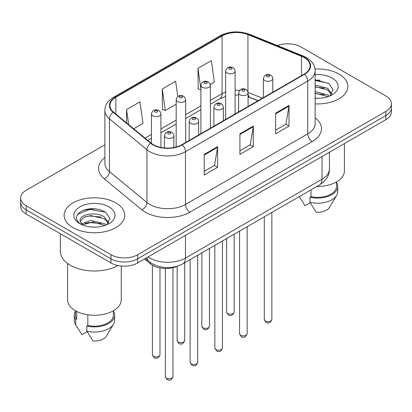 <?xml version="1.0" encoding="UTF-8"?>
<svg xmlns="http://www.w3.org/2000/svg" width="412" height="412" viewBox="0 0 412 412"><rect width="100%" height="100%" fill="white"/><g stroke="black" fill="none" stroke-linecap="round" stroke-linejoin="round"><path stroke-width="0.62" d="M257.938 100.77L248.518 96.959A25.245 14.575 0 0 0 248.086 96.789M177.325 266.214A18.937 10.933 180 0 1 150.334 263.793L144.524 259.009M338.994 74.072A30.297 17.489 0 0 0 315.026 69.01A30.297 17.489 0 0 1 338.994 74.072A30.297 17.489 0 0 1 347.867 86.438A30.297 17.489 0 0 0 338.994 74.072M115.849 202.905A30.297 17.489 0 0 0 82.833 199.109A30.297 17.489 0 0 0 64.133 215.27A30.297 17.489 0 0 0 73.006 227.64A30.297 17.489 0 0 0 106.023 231.431A30.297 17.489 0 0 0 124.723 215.27A30.297 17.489 0 0 0 115.849 202.905A30.297 17.489 0 0 0 82.833 199.109A30.297 17.489 0 0 0 64.133 215.27A30.297 17.489 0 0 0 73.006 227.64A30.297 17.489 0 0 0 106.023 231.431A30.297 17.489 0 0 0 124.723 215.27A30.297 17.489 0 0 0 115.849 202.905M304.185 57.582A20.198 11.66 180 0 1 310.097 65.827A20.198 11.66 180 0 1 304.185 74.072L181.898 144.669A20.198 11.66 180 0 1 151.075 143.113L113.578 112.198A20.198 11.66 180 0 1 109.927 105.508A20.198 11.66 180 0 1 115.844 97.263L222.073 35.932A20.198 11.66 180 0 1 247.936 34.629L301.486 56.274A20.198 11.66 180 0 1 304.185 57.582M304.54 57.376A20.703 11.953 0 0 0 301.775 56.037L248.23 34.387A20.703 11.953 0 0 0 221.718 35.726L115.484 97.057A20.703 11.953 0 0 0 113.166 112.363L150.663 143.278A20.703 11.953 0 0 0 182.258 144.875L304.54 74.278A20.703 11.953 0 0 0 304.54 57.376M104.88 144.823L26.147 190.277A18.937 10.933 0 0 0 20.6 198.007L20.6 206.252A18.937 10.933 0 0 0 26.147 213.983L110.941 262.938L110.941 258.813A18.937 10.933 0 0 0 137.716 258.813L385.853 115.556A18.937 10.933 0 0 0 391.4 107.826A18.937 10.933 0 0 1 385.853 115.556L137.716 258.813A18.937 10.933 0 0 1 110.941 258.813L26.147 209.857L110.941 258.813L110.941 254.693A18.937 10.933 0 0 0 137.716 254.693L385.853 111.431A18.937 10.933 0 0 0 391.4 103.7A18.937 10.933 0 0 0 385.853 95.97L301.059 47.014A18.937 10.933 0 0 0 277.394 45.562M20.6 202.127A18.937 10.933 0 0 0 26.147 209.857A18.937 10.933 0 0 1 20.6 202.127M204.213 154.412L204.213 175.023L217.603 167.293L217.603 146.682L204.213 154.412M204.213 171.366L214.528 165.413L217.551 147.367A5.047 2.915 -120 0 0 217.603 146.682M214.436 165.464L217.603 167.293M275.623 113.187L275.623 133.797L289.008 126.067L289.008 105.457L275.623 113.187M275.623 130.141L285.933 124.187L288.956 106.141A5.047 2.915 -120 0 0 289.008 105.457M285.84 124.239L289.008 126.067M239.918 133.797L239.918 154.412L253.308 146.682L253.308 126.067L239.918 133.797M239.918 150.751L250.228 144.797L253.251 126.752A5.047 2.915 -120 0 0 253.308 126.067M250.141 144.854L253.308 146.682M315.149 103.876A30.297 17.489 0 0 0 347.867 86.438A30.297 17.489 0 0 1 315.149 103.876M20.6 198.007A18.937 10.933 0 0 0 26.147 205.737L110.941 254.693M210.28 84.522L214.379 82.158L211.356 60.621L197.966 68.351L198.182 88.838M133.663 128.76L142.969 123.384L139.951 101.846L126.561 109.577L126.561 122.9M177.799 96.532L175.651 81.236L162.266 88.966L162.477 109.453M162.266 88.966L165.284 110.504L176.187 104.21M165.284 110.504L162.266 109.371M200.912 89.857L197.966 88.76M197.966 68.351L200.912 89.322M126.561 109.577L128.673 124.645M96.954 209.013A25.245 14.575 0 0 0 82.179 210.769M320.098 80.18A25.245 14.575 0 0 0 315.149 80.175M110.941 262.938A18.937 10.933 0 0 0 137.716 262.938L385.853 119.676A18.937 10.933 0 0 0 391.4 111.946L391.4 103.7M316.895 186.435A26.821 15.486 0 0 0 344.396 170.954L344.396 143.613M315.149 98.097L318.934 98.293M315.149 91.557L327.658 94.853L329.332 96.192M315.149 93.194L327.658 96.485M315.149 85.011L327.658 88.307L331.758 93.967M315.149 86.669L327.658 89.94L331.439 94.394M315.149 98.236A20.579 11.881 0 0 0 332.123 94.842A20.579 11.881 0 0 0 332.123 78.038A20.579 11.881 0 0 0 315.149 74.639M329.816 95.991L333.04 89.656L328.961 83.512L315.149 79.835M299.297 196.709L305.024 205.768L310.226 202.766M310.978 189.85L310.978 196.663A18.937 10.933 0 0 0 336.506 186.415L336.506 181.924M310.978 196.663L310.004 197.224L310.004 202.38L316.184 212.211A12.623 7.287 0 0 0 329.502 207.344L336.661 195.37A20.198 11.66 0 0 0 337.768 191.565L337.768 186.415A20.198 11.66 0 0 0 336.506 182.356M310.004 202.38A20.198 11.66 0 0 0 336.661 195.37M310.004 197.224A20.198 11.66 0 0 0 337.768 186.415M315.149 80.474L328.683 83.327M315.149 87.014L324.229 88.168M315.149 93.56L324.208 94.709M60.348 233.728L60.348 251.346A34.083 19.678 0 0 0 70.328 265.256A34.083 19.678 0 0 0 118.059 265.524M67.604 263.484L67.604 299.787A26.821 15.486 0 0 0 75.463 310.736A26.821 15.486 0 0 0 104.694 314.093A26.821 15.486 0 0 0 121.252 299.787L121.252 265.992M90.98 226.981L95.79 227.125M81.545 223.963L90.733 220.461L104.519 223.68L106.188 225.019M82.22 224.988L92.71 222.017L104.519 225.318M80.16 220.508L80.232 221.229L82.518 224.962M80.18 220.904C78.723 214.575 96.089 210.841 104.519 217.134L108.614 222.799M80.247 221.326L84.053 217.273L90.707 215.569L104.514 218.767L108.294 223.227M106.672 224.818L109.896 218.489L105.817 212.345C97.999 207.988 89.991 207.524 81.803 210.949C75.087 215.1 74.665 219.457 80.536 224.025L80.608 224.077M108.979 206.87A20.579 11.881 0 0 0 79.876 206.87A20.579 11.881 0 0 0 79.876 223.67A20.579 11.881 0 0 0 108.979 223.67A20.579 11.881 0 0 0 108.979 206.87M75.494 310.756L75.494 315.247A18.937 10.933 0 0 0 76.678 319.053L76.678 311.395M75.494 311.189A20.198 11.66 0 0 0 74.232 315.247L74.232 320.397A20.198 11.66 0 0 0 75.339 324.203A20.198 11.66 0 0 0 75.705 324.769L81.88 334.601L87.087 331.593M75.705 324.769L75.705 319.614L76.678 319.053M74.232 315.247A20.198 11.66 0 0 0 75.705 319.614M82.184 224.967L80.232 221.229M87.833 314.794L87.833 325.49A18.937 10.933 0 0 0 113.362 315.247L113.362 310.756M87.833 325.49L86.86 326.057L86.86 331.207L93.04 341.038A12.623 7.287 0 0 0 106.358 336.177L113.516 324.203A20.198 11.66 0 0 0 114.624 320.397L114.624 315.247A20.198 11.66 0 0 0 113.362 311.189M86.86 331.207A20.198 11.66 0 0 0 113.516 324.203M86.86 326.057A20.198 11.66 0 0 0 114.624 315.247M77.528 214.41L89.61 209.451L105.539 212.159M85.078 216.815L89.61 215.996L101.084 217M85.021 223.376L89.61 222.537L101.069 223.536M81.463 223.86L81.813 223.701M150.334 262.49L150.334 263.793M315.149 117.765A31.559 18.221 180 0 1 312.219 141.579L189.932 212.18A6.314 3.646 60 0 1 185.472 204.45L307.754 133.849A25.245 14.575 0 0 0 315.149 123.543L315.149 70.771A25.245 14.575 180 0 1 307.754 81.076A6.314 3.646 -120 0 0 304.54 74.278M189.932 212.18A31.559 18.221 180 0 1 145.307 212.18A31.559 18.221 180 0 1 141.769 209.744L104.272 178.829A31.559 18.221 180 0 1 104.88 157.446M149.767 204.45A25.245 14.575 0 0 0 185.472 204.45L185.472 151.678A25.245 14.575 180 0 1 146.94 149.731L109.443 118.816A25.245 14.575 180 0 1 104.88 110.457L104.88 163.224A25.245 14.575 0 0 0 109.443 171.588L146.94 202.503A25.245 14.575 0 0 0 149.767 204.45M315.149 70.771C314.742 66.435 314.341 62.825 306.446 57.577L303.129 55.965A6.314 2.956 112 0 0 301.775 56.037M303.129 55.965L249.579 34.32C239.125 30.622 229.201 31.158 219.812 35.932A6.314 3.646 60 0 1 221.718 35.726M115.484 97.057A6.314 3.646 -120 0 0 113.578 97.258C105.925 102.279 105.23 106.059 104.88 110.457M113.166 112.363A6.314 4.223 129.5 0 0 109.443 118.816L109.443 171.588A6.314 4.223 -50.5 0 1 104.272 178.829M249.579 34.32A6.314 2.956 112 0 0 248.23 34.387M150.663 143.278A6.314 4.223 129.5 0 0 146.94 149.731L146.94 202.503A6.314 4.223 -50.5 0 1 141.769 209.744M182.258 144.875A6.314 3.646 60 0 1 185.472 151.678L307.754 81.076L307.754 133.849A6.314 3.646 60 0 0 312.219 141.579M137.716 254.693L137.716 262.938M385.853 111.431L385.853 119.676M26.147 205.737L26.147 213.983M115.844 97.263L115.844 114.062M301.486 56.274L301.486 75.628M247.936 34.629L247.936 91.814M262.403 98.19L248.06 92.391M239.557 90.383A20.198 11.66 0 0 0 235.103 90.259M225.632 92.015A20.198 11.66 0 0 0 222.073 93.648L210.377 100.404M222.073 35.932L222.073 93.648A11.361 6.561 60 0 1 219.72 98.849L210.377 104.246M200.912 105.869L185.652 114.675M176.187 120.144L160.927 128.951M151.462 134.415L145.029 138.128M258.077 100.688L250.197 97.505A11.361 5.32 -68 0 1 248.086 94.194M239.918 134.451L253.251 126.752M275.623 113.836L288.956 106.141M204.213 155.061L217.551 147.367M148.073 256.959A25.245 14.575 0 0 0 149.767 258.041A25.245 14.575 0 0 0 185.472 258.041L322.035 179.199A25.245 14.575 0 0 0 329.43 168.889C329.615 175.157 326.278 180.518 319.418 184.978L182.856 263.819A12.623 7.287 60 0 0 185.472 258.041L185.472 235.37M322.035 156.524L322.035 179.199A12.623 7.287 60 0 1 319.418 184.978M147.048 257.552A12.623 8.441 129.5 0 0 149.247 261.656L145.415 258.494M271.863 319.444C270.617 322.853 268.681 323.847 266.054 322.436L264.293 319.444A3.785 2.189 0 0 0 265.4 320.989A3.785 2.189 0 0 0 269.53 321.468A3.785 2.189 0 0 0 271.863 319.444L271.863 212.432M264.731 80.51A4.733 2.735 180 0 1 263.345 78.579C264.556 74.696 267.033 73.568 270.772 75.2L272.301 76.699L272.811 78.579A4.733 2.735 180 0 1 269.891 81.102A4.733 2.735 180 0 1 264.731 80.51M269.196 75.36A1.576 0.912 0 0 0 266.961 75.36A1.576 0.912 0 0 0 266.961 76.647A1.576 0.912 0 0 0 269.196 76.647A1.576 0.912 0 0 0 269.196 75.36M227.692 313.496A3.785 2.189 0 0 0 231.817 313.97A3.785 2.189 0 0 0 234.155 311.946C232.909 315.355 230.972 316.349 228.341 314.938L226.579 311.946A3.785 2.189 0 0 0 227.692 313.496M235.103 113.954L235.103 71.08A4.733 2.735 180 0 1 232.177 73.609A4.733 2.735 180 0 1 227.022 73.012A4.733 2.735 180 0 1 225.632 71.08L225.632 119.418M229.252 69.149A1.576 0.912 0 0 0 231.482 69.149A1.576 0.912 0 0 0 231.482 67.862A1.576 0.912 0 0 0 229.252 67.862A1.576 0.912 0 0 0 229.252 69.149M247.143 333.72C245.892 337.124 243.956 338.123 241.329 336.712L239.568 333.72A3.785 2.189 0 0 0 240.675 335.265A3.785 2.189 0 0 0 244.805 335.739A3.785 2.189 0 0 0 247.143 333.72L247.143 226.708M240.005 94.786A4.733 2.735 180 0 1 238.62 92.855C239.83 88.971 242.308 87.844 246.046 89.476L247.576 90.975L248.086 92.855A4.733 2.735 180 0 1 245.166 95.378A4.733 2.735 180 0 1 240.005 94.786M244.47 89.636A1.576 0.912 0 0 0 242.241 89.636A1.576 0.912 0 0 0 242.241 90.923A1.576 0.912 0 0 0 244.47 90.923A1.576 0.912 0 0 0 244.47 89.636M222.418 347.996C221.172 351.4 219.23 352.399 216.604 350.983L214.843 347.996A3.785 2.189 0 0 0 215.95 349.541A3.785 2.189 0 0 0 220.08 350.015A3.785 2.189 0 0 0 222.418 347.996L222.418 240.979M215.28 109.062A4.733 2.735 180 0 1 213.895 107.13C215.105 103.247 217.582 102.119 221.321 103.752L222.851 105.251L223.366 107.13A4.733 2.735 180 0 1 220.441 109.654A4.733 2.735 180 0 1 215.28 109.062M219.745 103.906A1.576 0.912 0 0 0 217.515 103.906A1.576 0.912 0 0 0 217.515 105.194A1.576 0.912 0 0 0 219.745 105.194A1.576 0.912 0 0 0 219.745 103.906M197.693 362.272C196.447 365.676 194.51 366.67 191.884 365.259L190.117 362.272A3.785 2.189 0 0 0 191.23 363.817A3.785 2.189 0 0 0 195.355 364.29A3.785 2.189 0 0 0 197.693 362.272L197.693 255.255M190.56 123.337A4.733 2.735 180 0 1 189.17 121.401C190.38 117.518 192.857 116.395 196.601 118.028L198.126 119.521L198.641 121.401A4.733 2.735 180 0 1 195.715 123.93A4.733 2.735 180 0 1 190.56 123.337M195.02 118.182A1.576 0.912 0 0 0 192.79 118.182A1.576 0.912 0 0 0 192.79 119.47A1.576 0.912 0 0 0 195.02 119.47A1.576 0.912 0 0 0 195.02 118.182M172.968 376.542C171.722 379.952 169.785 380.946 167.159 379.534L165.392 376.542A3.785 2.189 0 0 0 166.505 378.087A3.785 2.189 0 0 0 170.63 378.561A3.785 2.189 0 0 0 172.968 376.542L172.968 267.651M165.835 137.608A4.733 2.735 180 0 1 164.45 135.677C165.655 131.794 168.132 130.666 171.876 132.298L173.4 133.797L173.916 135.677A4.733 2.735 180 0 1 170.99 138.2A4.733 2.735 180 0 1 165.835 137.608M170.295 132.458A1.576 0.912 0 0 0 168.065 132.458A1.576 0.912 0 0 0 168.065 133.745A1.576 0.912 0 0 0 170.295 133.745A1.576 0.912 0 0 0 170.295 132.458M202.967 327.767A3.785 2.189 0 0 0 207.092 328.24A3.785 2.189 0 0 0 209.43 326.222C208.184 329.626 206.247 330.625 203.621 329.214L201.854 326.222A3.785 2.189 0 0 0 202.967 327.767M210.377 128.23L210.377 85.356A4.733 2.735 180 0 1 207.452 87.88A4.733 2.735 180 0 1 202.297 87.287A4.733 2.735 180 0 1 200.912 85.356L200.912 133.694M204.527 83.425A1.576 0.912 0 0 0 206.757 83.425A1.576 0.912 0 0 0 206.757 82.137A1.576 0.912 0 0 0 204.527 82.137A1.576 0.912 0 0 0 204.527 83.425M178.242 342.042A3.785 2.189 0 0 0 182.367 342.516A3.785 2.189 0 0 0 184.705 340.497C183.458 343.902 181.522 344.901 178.896 343.49L177.134 340.497A3.785 2.189 0 0 0 178.242 342.042M185.652 142.506L185.652 99.632A4.733 2.735 180 0 1 182.732 102.155A4.733 2.735 180 0 1 177.572 101.563A4.733 2.735 180 0 1 176.187 99.632L176.187 146.986M179.802 97.701A1.576 0.912 0 0 0 182.032 97.701A1.576 0.912 0 0 0 182.032 96.408A1.576 0.912 0 0 0 179.802 96.408A1.576 0.912 0 0 0 179.802 97.701M153.516 356.318A3.785 2.189 0 0 0 157.642 356.792A3.785 2.189 0 0 0 159.98 354.773C158.733 358.177 156.797 359.176 154.17 357.76L152.409 354.773A3.785 2.189 0 0 0 153.516 356.318M160.927 147.429L160.927 113.903A4.733 2.735 180 0 1 158.007 116.431A4.733 2.735 180 0 1 152.847 115.839A4.733 2.735 180 0 1 151.462 113.903L151.462 143.422M155.077 111.971A1.576 0.912 0 0 0 157.312 111.971A1.576 0.912 0 0 0 157.312 110.684A1.576 0.912 0 0 0 155.077 110.684A1.576 0.912 0 0 0 155.077 111.971M219.812 35.932L113.578 97.258M250.197 97.505L248.086 96.748M238.62 95.095L235.103 95.054M225.632 96.444L219.72 98.849M200.912 109.71L185.652 118.517M176.187 123.986L160.927 132.793M151.462 138.262L147.774 140.389M182.856 263.819C172.7 268.923 162.539 268.923 152.383 263.819L149.247 261.656M329.43 168.889L329.43 152.255M264.293 319.444L264.293 216.805M263.345 97.649L263.345 78.579M272.811 92.18L272.811 78.579M234.155 311.946L234.155 234.207M235.103 71.08L234.588 69.201L233.063 67.707C231.117 66.77 227.038 65.802 225.632 71.08M226.579 311.946L226.579 238.579M239.568 333.72L239.568 231.081M238.62 111.925L238.62 92.855M248.086 106.456L248.086 92.855M214.843 347.996L214.843 245.356M213.895 126.196L213.895 107.13M223.366 120.731L223.366 107.13M190.117 362.272L190.117 259.627M189.17 140.471L189.17 121.401M198.641 135.007L198.641 121.401M165.392 376.542L165.392 268.454M164.45 147.939L164.45 135.677M173.916 147.506L173.916 135.677M209.43 326.222L209.43 248.477M210.377 85.356L209.863 83.476L208.338 81.978C206.391 81.046 202.313 80.072 200.912 85.356M201.854 326.222L201.854 252.85M184.705 340.497L184.705 262.753M185.652 99.632L185.143 97.752L183.613 96.254C181.666 95.321 177.587 94.348 176.187 99.632M177.134 340.497L177.134 266.301M159.98 354.773L159.98 267.918M160.927 113.903L160.417 112.023L158.888 110.529C156.941 109.592 152.862 108.624 151.462 113.903M152.409 354.773L152.409 265.225M300.533 198.8L299.236 196.632M77.389 327.633L75.339 324.203"/></g></svg>
